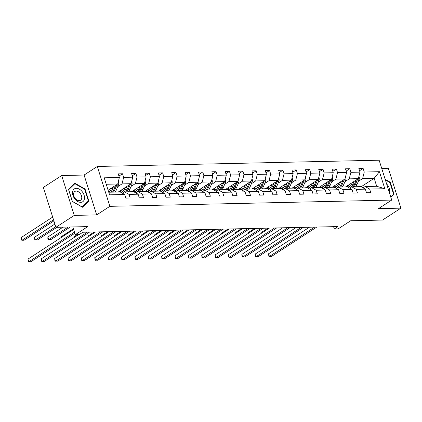 <?xml version="1.0" encoding="UTF-8"?>
<svg xmlns="http://www.w3.org/2000/svg" width="422" height="422" viewBox="0 0 422 422"><rect width="100%" height="100%" fill="white"/><g stroke="black" fill="none" stroke-linecap="round" stroke-linejoin="round"><path stroke-width="0.63" d="M96.664 214.903L84.094 175.04L61.686 175.536L74.256 215.405L96.664 214.903L109.878 206.326L391.706 200.065L378.492 208.642L400.9 208.146L388.33 168.278L381.725 168.425M400.9 208.146L382.548 220.057L350.677 220.769L338.196 228.866L334.298 228.956L337.969 226.572L82.876 232.237L79.204 234.621L75.306 234.706L87.781 226.609L55.904 227.316L43.339 187.447L61.686 175.536M74.256 215.405L55.904 227.316M84.094 175.04L97.308 166.463L379.135 160.202L391.706 200.065M108.122 190.227L117.717 183.997L106.239 184.256M117.717 183.997L119.373 177.472L118.234 173.864L122.517 173.769L118.935 176.095M361.121 186.782L374.182 178.3L362.614 178.559L364.27 172.034L379.436 171.696L384.806 188.718L369.635 189.056L370.774 192.664L366.491 192.759L365.352 189.151L356.268 189.351L357.408 192.965L353.124 193.06L351.985 189.446L342.901 189.652L344.041 193.26L339.757 193.355L338.618 189.747L329.535 189.947L330.674 193.556L326.391 193.651L325.251 190.042L316.168 190.243L317.307 193.851L313.024 193.951L311.884 190.338L302.801 190.538L303.94 194.152L299.657 194.247L298.518 190.638L289.434 190.839L290.573 194.447L286.285 194.542L285.151 190.934L276.067 191.134L277.207 194.742L272.918 194.837L271.784 191.229L262.7 191.43L263.834 195.043L259.551 195.138L258.412 191.525L249.333 191.73L250.468 195.339L246.184 195.433L245.045 191.825L235.967 192.026L237.101 195.634L232.817 195.729L231.678 192.121L222.594 192.321L223.734 195.935L219.451 196.03L218.311 192.416L209.228 192.622L210.367 196.23L206.084 196.325L204.944 192.717L195.861 192.917L197 196.525L192.717 196.62L191.577 193.012L182.494 193.213L183.633 196.826L179.35 196.921L178.211 193.308L169.127 193.513L170.266 197.121L165.983 197.216L164.844 193.608L155.76 193.809L156.9 197.417L152.611 197.512L151.477 193.904L142.393 194.104L143.533 197.712L139.244 197.807L138.11 194.199L129.026 194.4L130.161 198.013L125.877 198.108L124.743 194.495L109.572 194.832L104.208 177.81L119.373 177.472M109.878 206.326L97.308 166.463M118.276 192.015L131.084 183.702L122 183.902L123.657 177.377L122.517 173.769M123.657 177.377L132.74 177.177L131.601 173.569L135.884 173.468L132.308 175.795M131.643 191.72L144.451 183.406L135.367 183.607L137.023 177.082L135.884 173.468M137.023 177.082L146.107 176.881L144.968 173.268L149.256 173.173L145.674 175.499M145.015 191.424L157.817 183.106L148.734 183.312L150.39 176.781L149.256 173.173M150.39 176.781L159.474 176.581L158.334 172.973L162.623 172.878L159.041 175.204M158.382 191.124L171.184 182.81L162.106 183.011L163.757 176.486L162.623 172.878M163.757 176.486L172.841 176.285L171.707 172.677L175.99 172.582L172.408 174.903M171.749 190.828L184.556 182.515L175.473 182.715L177.129 176.19L175.99 172.582M177.129 176.19L186.207 175.99L185.073 172.376L189.357 172.281L185.775 174.608M185.116 190.533L197.923 182.22L188.84 182.42L190.496 175.895L189.357 172.281M190.496 175.895L199.58 175.689L198.44 172.081L202.724 171.986L199.142 174.312M198.482 190.232L211.29 181.919L202.207 182.125L203.863 175.594L202.724 171.986M203.863 175.594L212.946 175.394L211.807 171.786L216.09 171.691L212.509 174.012M211.849 189.937L224.657 181.624L215.573 181.824L217.23 175.299L216.09 171.691M217.23 175.299L226.313 175.098L225.174 171.485L229.457 171.39L225.875 173.716M225.216 189.642L238.024 181.328L228.94 181.529L230.597 175.003L229.457 171.39M230.597 175.003L239.68 174.798L238.541 171.19L242.824 171.095L239.242 173.421M238.583 189.341L251.391 181.027L242.307 181.233L243.963 174.703L242.824 171.095M243.963 174.703L253.047 174.502L251.908 170.894L256.191 170.799L252.609 173.12M251.95 189.045L264.758 180.732L255.674 180.932L257.33 174.407L256.191 170.799M257.33 174.407L266.414 174.207L265.274 170.593L269.558 170.499L265.981 172.825M265.317 188.75L278.124 180.437L269.041 180.637L270.697 174.112L269.558 170.499M270.697 174.112L279.781 173.906L278.641 170.298L282.93 170.203L279.348 172.529M278.684 188.455L291.491 180.136L282.408 180.342L284.064 173.811L282.93 170.203M284.064 173.811L293.148 173.611L292.008 170.003L296.297 169.908L292.715 172.234M292.056 188.154L304.858 179.841L295.775 180.041L297.431 173.516L296.297 169.908M297.431 173.516L306.514 173.315L305.38 169.707L309.664 169.612L306.082 171.933M305.422 187.859L318.225 179.545L309.147 179.746L310.798 173.22L309.664 169.612M310.798 173.22L319.881 173.02L318.747 169.407L323.03 169.312L319.449 171.638M318.789 187.563L331.597 179.25L322.513 179.45L324.17 172.925L323.03 169.312M324.17 172.925L333.248 172.719L332.114 169.111L336.397 169.016L332.816 171.343M332.156 187.262L344.964 178.949L335.88 179.155L337.537 172.624L336.397 169.016M337.537 172.624L346.62 172.424L345.481 168.816L349.764 168.721L346.182 171.042M345.523 186.967L358.331 178.654L349.247 178.854L350.904 172.329L349.764 168.721M350.904 172.329L359.987 172.129L358.848 168.515L363.131 168.42L359.549 170.746M364.27 172.034L363.131 168.42M138.11 194.199L133.6 191.678L124.516 191.878L122.454 193.218M124.516 191.878L129.026 194.4M117.754 186.661L122 183.902M131.084 183.702L132.74 177.177M151.477 193.904L146.967 191.377L137.883 191.583L135.821 192.917M137.883 191.583L142.393 194.104M131.121 186.366L135.367 183.607M144.451 183.406L146.107 176.881M164.844 193.608L160.334 191.082L151.25 191.282L149.188 192.622M151.25 191.282L155.76 193.809M144.488 186.07L148.734 183.312M157.817 183.106L159.474 176.581M178.211 193.308L173.7 190.786L164.617 190.987L162.554 192.327M164.617 190.987L169.127 193.513M157.854 185.77L162.106 183.011M171.184 182.81L172.841 176.285M191.577 193.012L187.067 190.486L177.984 190.691L175.921 192.031M177.984 190.691L182.494 193.213M171.221 185.474L175.473 182.715M184.556 182.515L186.207 175.99M204.944 192.717L200.434 190.19L191.351 190.391L189.288 191.73M191.351 190.391L195.861 192.917M184.588 185.179L188.84 182.42M197.923 182.22L199.58 175.689M218.311 192.416L213.801 189.895L204.717 190.095L202.655 191.435M204.717 190.095L209.228 192.622M197.955 184.878L202.207 182.125M211.29 181.919L212.946 175.394M231.678 192.121L227.168 189.599L218.084 189.8L216.027 191.14M218.084 189.8L222.594 192.321M211.327 184.583L215.573 181.824M224.657 181.624L226.313 175.098M245.045 191.825L240.535 189.299L231.456 189.499L229.394 190.839M231.456 189.499L235.967 192.026M224.694 184.287L228.94 181.529M238.024 181.328L239.68 174.798M258.412 191.525L253.907 189.003L244.823 189.204L242.761 190.544M244.823 189.204L249.333 191.73M238.061 183.987L242.307 181.233M251.391 181.027L253.047 174.502M271.784 191.229L267.274 188.708L258.19 188.908L256.128 190.248M258.19 188.908L262.7 191.43M251.428 183.691L255.674 180.932M264.758 180.732L266.414 174.207M285.151 190.934L280.641 188.407L271.557 188.613L269.494 189.947M271.557 188.613L276.067 191.134M264.794 183.396L269.041 180.637M278.124 180.437L279.781 173.906M298.518 190.638L294.007 188.112L284.924 188.312L282.861 189.652M284.924 188.312L289.434 190.839M278.161 183.101L282.408 180.342M291.491 180.136L293.148 173.611M311.884 190.338L307.374 187.816L298.291 188.017L296.228 189.357M298.291 188.017L302.801 190.538M291.528 182.8L295.775 180.041M304.858 179.841L306.514 173.315M325.251 190.042L320.741 187.516L311.658 187.721L309.595 189.056M311.658 187.721L316.168 190.243M304.895 182.504L309.147 179.746M318.225 179.545L319.881 173.02M338.618 189.747L334.108 187.22L325.024 187.421L322.962 188.761M325.024 187.421L329.535 189.947M318.262 182.209L322.513 179.45M331.597 179.25L333.248 172.719M351.985 189.446L347.475 186.925L338.391 187.125L336.329 188.465M338.391 187.125L342.901 189.652M331.629 181.908L335.88 179.155M344.964 178.949L346.62 172.424M365.352 189.151L360.842 186.624L351.758 186.83L349.696 188.17M351.758 186.83L356.268 189.351M344.996 181.613L349.247 178.854M358.331 178.654L359.987 172.129M384.806 188.718L376.698 186.276L365.13 186.529L363.068 187.869M365.13 186.529L369.635 189.056M333.575 226.667L334.298 228.956M72.858 226.941L75.306 234.706M358.368 181.318L362.614 178.559M376.698 186.276L374.182 178.3L379.436 171.696M108.755 192.226L120.233 191.973L124.743 194.495M390.856 197.38L394.064 194.268L390.281 182.262L385.17 179.334M88.847 201.051L85.059 189.045L74.9 183.227L68.522 189.415L72.304 201.421L82.469 207.239L88.847 201.051L87.18 202.133M389.881 182.52L390.281 182.262M392.402 195.349L394.064 194.268M84.664 189.304L85.059 189.045M309.468 227.205L268.566 253.759L269.415 256.455L314.643 227.089M268.566 253.759L268.846 256.249L271.557 256.407L316.79 227.041M352.344 182.541L351.748 183.913A7.48 5.133 88.7 0 1 348.103 187.273M354.079 181.413L352.644 184.741A9.015 6.188 88.7 0 1 350.803 187.447M358.874 176.512L359.159 176.908A3.123 2.142 88.7 0 1 359.017 179.809L356.928 184.646A9.015 6.188 88.7 0 1 355.662 186.74M349.685 186.598A7.48 5.133 88.7 0 1 348.224 185.211M356.321 179.957L354.269 184.704A9.015 6.188 88.7 0 1 353.008 186.804M346.541 186.308A7.48 5.133 -91.3 0 0 348.366 187.215M268.065 228.123L261.767 232.211L261.983 232.891M354.037 186.777A9.015 6.188 -91.3 0 0 355.298 184.683L357.387 179.846A3.123 2.142 -91.3 0 0 357.619 179.118M348.878 187.046A7.48 5.133 88.7 0 1 347.158 185.907M261.735 233.049L261.767 232.211M296.102 227.5L255.194 254.06L256.043 256.75L301.276 227.384M255.194 254.06L255.479 256.55L258.19 256.703L303.423 227.337M282.735 227.801L241.827 254.355L242.676 257.051L287.909 227.685M241.827 254.355L242.112 256.845L244.818 257.003L290.051 227.637M338.977 182.837L338.381 184.208A7.48 5.133 88.7 0 1 334.736 187.574M340.712 181.708L339.277 185.036A9.015 6.188 88.7 0 1 337.436 187.748M345.507 176.807L345.792 177.203A3.123 2.142 88.7 0 1 345.65 180.11L343.561 184.941A9.015 6.188 88.7 0 1 342.295 187.041M336.313 186.899A7.48 5.133 88.7 0 1 334.857 185.511M342.954 180.252L340.902 185.005A9.015 6.188 88.7 0 1 339.641 187.099M333.174 186.603A7.48 5.133 -91.3 0 0 334.999 187.516M254.698 228.423L248.4 232.506L248.616 233.187M340.67 187.073A9.015 6.188 -91.3 0 0 341.931 184.978L344.02 180.147A3.123 2.142 -91.3 0 0 344.252 179.413M335.511 187.342A7.48 5.133 88.7 0 1 333.791 186.202M248.368 233.35L248.4 232.506M325.605 183.132L325.014 184.504A7.48 5.133 88.7 0 1 321.369 187.869M327.345 182.003L325.905 185.337A9.015 6.188 88.7 0 1 324.07 188.043M332.14 177.108L332.425 177.504A3.123 2.142 88.7 0 1 332.283 180.405L330.194 185.242A9.015 6.188 88.7 0 1 328.928 187.336M322.946 187.194A7.48 5.133 88.7 0 1 321.49 185.807M329.587 180.553L327.535 185.3A9.015 6.188 88.7 0 1 326.275 187.394M319.807 186.899A7.48 5.133 -91.3 0 0 321.633 187.811M241.326 228.719L235.033 232.807L235.249 233.482M327.298 187.373A9.015 6.188 -91.3 0 0 328.564 185.279L330.653 180.442A3.123 2.142 -91.3 0 0 330.885 179.709M322.144 187.637A7.48 5.133 88.7 0 1 320.425 186.498M235.001 233.646L235.033 232.807M389.453 192.928A7.659 5.127 57 0 0 389.685 191.941A7.659 5.127 57 0 0 386.631 183.976M385.355 179.93L389.933 182.552L393.605 194.183L390.73 196.974M84.463 198.72A7.659 5.127 57 0 0 79.41 189.198A7.659 5.127 57 0 0 72.61 191.931A7.659 5.127 57 0 0 77.664 201.452A7.659 5.127 57 0 0 84.463 198.72M81.726 198.213A5.243 3.513 57 0 0 79.536 192.664A5.243 3.513 57 0 0 74.81 191.493A5.243 3.513 57 0 0 73.607 193.566A5.243 3.513 57 0 0 75.796 199.115A5.243 3.513 57 0 0 80.523 200.292A5.243 3.513 57 0 0 81.726 198.213M72.357 201.32L68.691 189.689L74.868 183.697L84.716 189.33L88.383 200.967L82.206 206.959L72.289 201.368M73.497 184.583L74.868 183.697M269.368 228.096L228.46 254.651L229.31 257.346L274.543 227.98M228.46 254.651L228.745 257.14L231.451 257.299L276.684 227.933M312.238 183.433L311.647 184.799A7.48 5.133 88.7 0 1 308.002 188.165M313.979 182.304L312.538 185.633A9.015 6.188 88.7 0 1 310.703 188.339M318.768 177.404L319.053 177.799A3.123 2.142 88.7 0 1 318.916 180.7L316.827 185.538A9.015 6.188 88.7 0 1 315.561 187.632M309.579 187.489A7.48 5.133 88.7 0 1 308.123 186.102M316.22 180.848L314.168 185.596A9.015 6.188 88.7 0 1 312.902 187.69M306.441 187.194A7.48 5.133 -91.3 0 0 308.266 188.107M227.959 229.014L221.666 233.102L221.882 233.783M313.931 187.669A9.015 6.188 -91.3 0 0 315.197 185.575L317.286 180.737A3.123 2.142 -91.3 0 0 317.513 180.004M308.777 187.938A7.48 5.133 88.7 0 1 307.058 186.798M221.634 233.941L221.666 233.102M256.001 228.392L215.093 254.946L215.943 257.642L261.176 228.276M215.093 254.946L215.378 257.441L218.084 257.594L263.317 228.228M298.871 183.728L298.28 185.1A7.48 5.133 88.7 0 1 294.635 188.465M300.612 182.599L299.172 185.928A9.015 6.188 88.7 0 1 297.336 188.639M305.401 177.699L305.686 178.095A3.123 2.142 88.7 0 1 305.544 181.001L303.46 185.833A9.015 6.188 88.7 0 1 302.194 187.932M296.212 187.79A7.48 5.133 88.7 0 1 294.756 186.403M302.854 181.143L300.802 185.896A9.015 6.188 88.7 0 1 299.536 187.99M293.074 187.495A7.48 5.133 -91.3 0 0 294.899 188.407M214.592 229.315L208.299 233.398L208.515 234.078M300.564 187.964A9.015 6.188 -91.3 0 0 301.83 185.87L303.919 181.038A3.123 2.142 -91.3 0 0 304.146 180.305M295.411 188.233A7.48 5.133 88.7 0 1 293.691 187.094M208.268 234.236L208.299 233.398M242.634 228.687L201.727 255.247L202.576 257.937L247.809 228.576M201.727 255.247L202.011 257.736L204.717 257.889L249.951 228.529M285.504 184.024L284.913 185.395A7.48 5.133 88.7 0 1 281.268 188.761M287.245 182.895L285.805 186.229A9.015 6.188 88.7 0 1 283.969 188.935M292.035 177.994L292.319 178.395A3.123 2.142 88.7 0 1 292.177 181.296L290.088 186.134A9.015 6.188 88.7 0 1 288.827 188.228M282.846 188.085A7.48 5.133 88.7 0 1 281.39 186.698M289.487 181.444L287.435 186.192A9.015 6.188 88.7 0 1 286.169 188.286M279.707 187.79A7.48 5.133 -91.3 0 0 281.532 188.703M201.225 229.61L194.932 233.693L195.149 234.374M287.197 188.265A9.015 6.188 -91.3 0 0 288.463 186.165L290.552 181.333A3.123 2.142 -91.3 0 0 290.779 180.6M282.044 188.528A7.48 5.133 88.7 0 1 280.324 187.389M194.901 234.537L194.932 233.693M229.267 228.988L188.36 255.542L189.209 258.238L234.442 228.872M188.36 255.542L188.645 258.032L191.351 258.19L236.584 228.824M272.137 184.324L271.546 185.691A7.48 5.133 88.7 0 1 267.901 189.056M273.878 183.195L272.438 186.524A9.015 6.188 88.7 0 1 270.602 189.23M278.668 178.295L278.953 178.691A3.123 2.142 88.7 0 1 278.81 181.592L276.721 186.429A9.015 6.188 88.7 0 1 275.461 188.523M269.479 188.381A7.48 5.133 88.7 0 1 268.023 186.993M276.12 181.74L274.068 186.487A9.015 6.188 88.7 0 1 272.802 188.581M266.34 188.085A7.48 5.133 -91.3 0 0 268.165 188.998M187.859 229.906L181.565 233.994L181.776 234.674M273.831 188.56A9.015 6.188 -91.3 0 0 275.097 186.466L277.185 181.629A3.123 2.142 -91.3 0 0 277.412 180.896M268.672 188.829A7.48 5.133 88.7 0 1 266.957 187.684M181.529 234.832L181.565 233.994M215.9 229.283L174.993 255.837L175.842 258.533L221.075 229.167M174.993 255.837L175.278 258.333L177.984 258.486L223.217 229.12M258.77 184.62L258.18 185.991A7.48 5.133 88.7 0 1 254.529 189.351M260.511 183.491L259.071 186.819A9.015 6.188 88.7 0 1 257.23 189.531M265.301 178.59L265.586 178.986A3.123 2.142 88.7 0 1 265.443 181.893L263.354 186.724A9.015 6.188 88.7 0 1 262.094 188.819M256.112 188.676A7.48 5.133 88.7 0 1 254.656 187.289M262.748 182.035L260.701 186.782A9.015 6.188 88.7 0 1 259.435 188.882M252.973 188.386A7.48 5.133 -91.3 0 0 254.798 189.299M174.492 230.201L168.199 234.289L168.41 234.97M260.464 188.856A9.015 6.188 -91.3 0 0 261.73 186.761L263.813 181.924A3.123 2.142 -91.3 0 0 264.045 181.196M255.305 189.125A7.48 5.133 88.7 0 1 253.585 187.985M168.162 235.128L168.199 234.289M202.534 229.579L161.626 256.138L162.475 258.828L207.708 229.468M161.626 256.138L161.906 258.628L164.617 258.781L209.85 229.42M245.404 184.915L244.813 186.287A7.48 5.133 88.7 0 1 241.162 189.652M247.144 183.786L245.704 187.12A9.015 6.188 88.7 0 1 243.863 189.826M251.934 178.886L252.219 179.281A3.123 2.142 88.7 0 1 252.076 182.188L249.988 187.025A9.015 6.188 88.7 0 1 248.727 189.119M242.745 188.977A7.48 5.133 88.7 0 1 241.289 187.59M249.381 182.33L247.334 187.083A9.015 6.188 88.7 0 1 246.068 189.177M239.601 188.681A7.48 5.133 -91.3 0 0 241.426 189.594M161.125 230.502L154.832 234.585L155.043 235.265M247.097 189.156A9.015 6.188 -91.3 0 0 248.358 187.057L250.446 182.225A3.123 2.142 -91.3 0 0 250.679 181.492M241.938 189.42A7.48 5.133 88.7 0 1 240.218 188.281M154.795 235.429L154.832 234.585M189.161 229.879L148.259 256.434L149.108 259.129L194.342 229.763M148.259 256.434L148.539 258.923L151.25 259.082L196.483 229.716M232.037 185.216L231.446 186.582A7.48 5.133 88.7 0 1 227.796 189.947M233.777 184.087L232.337 187.415A9.015 6.188 88.7 0 1 230.496 190.122M238.567 179.186L238.852 179.582A3.123 2.142 88.7 0 1 238.71 182.483L236.621 187.321A9.015 6.188 88.7 0 1 235.355 189.415M229.378 189.272A7.48 5.133 88.7 0 1 227.922 187.885M236.014 182.631L233.962 187.379A9.015 6.188 88.7 0 1 232.701 189.473M226.234 188.977A7.48 5.133 -91.3 0 0 228.059 189.889M147.758 230.797L141.465 234.885L141.676 235.56M233.73 189.452A9.015 6.188 -91.3 0 0 234.991 187.357L237.08 182.52A3.123 2.142 -91.3 0 0 237.312 181.787M228.571 189.721A7.48 5.133 88.7 0 1 226.851 188.576M141.428 235.724L141.465 234.885M175.795 230.175L134.892 256.729L135.742 259.424L180.975 230.059M134.892 256.729L135.172 259.219L137.883 259.377L183.116 230.011M218.67 185.511L218.079 186.883A7.48 5.133 88.7 0 1 214.429 190.243M220.405 184.382L218.971 187.711A9.015 6.188 88.7 0 1 217.13 190.417M225.2 179.482L225.485 179.877A3.123 2.142 88.7 0 1 225.343 182.779L223.254 187.616A9.015 6.188 88.7 0 1 221.988 189.71M216.011 189.568A7.48 5.133 88.7 0 1 214.55 188.18M222.647 182.926L220.595 187.674A9.015 6.188 88.7 0 1 219.334 189.773M212.867 189.278A7.48 5.133 -91.3 0 0 214.692 190.185M134.391 231.092L128.098 235.181L128.309 235.861M220.363 189.747A9.015 6.188 -91.3 0 0 221.624 187.653L223.713 182.816A3.123 2.142 -91.3 0 0 223.945 182.088M215.204 190.016A7.48 5.133 88.7 0 1 213.485 188.877M128.061 236.019L128.098 235.181M162.428 230.47L121.525 257.03L122.375 259.72L167.603 230.359M121.525 257.03L121.805 259.519L124.516 259.672L169.749 230.306M205.303 185.807L204.707 187.178A7.48 5.133 88.7 0 1 201.062 190.544M207.038 184.678L205.604 188.006A9.015 6.188 88.7 0 1 203.763 190.718M211.833 179.777L212.118 180.173A3.123 2.142 88.7 0 1 211.976 183.079L209.887 187.911A9.015 6.188 88.7 0 1 208.621 190.011M202.644 189.868A7.48 5.133 88.7 0 1 201.183 188.481M209.28 183.222L207.228 187.975A9.015 6.188 88.7 0 1 205.968 190.069M199.5 189.573A7.48 5.133 -91.3 0 0 201.326 190.486M121.024 231.393L114.726 235.476L114.942 236.156M206.996 190.048A9.015 6.188 -91.3 0 0 208.257 187.948L210.346 183.116A3.123 2.142 -91.3 0 0 210.578 182.383M201.837 190.311A7.48 5.133 88.7 0 1 200.118 189.172M114.694 236.32L114.726 235.476M149.061 230.771L108.153 257.325L109.003 260.021L154.236 230.655M108.153 257.325L108.438 259.815L111.15 259.973L156.377 230.607M191.931 186.107L191.34 187.473A7.48 5.133 88.7 0 1 187.695 190.839M193.672 184.973L192.237 188.307A9.015 6.188 88.7 0 1 190.396 191.013M198.467 180.078L198.751 180.474A3.123 2.142 88.7 0 1 198.609 183.375L196.52 188.212A9.015 6.188 88.7 0 1 195.254 190.306M189.272 190.164A7.48 5.133 88.7 0 1 187.816 188.776M195.913 183.523L193.862 188.27A9.015 6.188 88.7 0 1 192.601 190.364M186.134 189.868A7.48 5.133 -91.3 0 0 187.959 190.781M107.657 231.689L101.359 235.777L101.575 236.452M193.629 190.343A9.015 6.188 -91.3 0 0 194.89 188.249L196.979 183.412A3.123 2.142 -91.3 0 0 197.211 182.679M188.47 190.612A7.48 5.133 88.7 0 1 186.751 189.467M101.327 236.615L101.359 235.777M135.694 231.066L94.786 257.62L95.636 260.316L140.869 230.95M94.786 257.62L95.071 260.11L97.777 260.268L143.011 230.903M178.564 186.403L177.973 187.769A7.48 5.133 88.7 0 1 174.328 191.134M180.305 185.274L178.865 188.602A9.015 6.188 88.7 0 1 177.029 191.308M185.1 180.373L185.379 180.769A3.123 2.142 88.7 0 1 185.242 183.67L183.153 188.507A9.015 6.188 88.7 0 1 181.887 190.602M175.905 190.459A7.48 5.133 88.7 0 1 174.45 189.072M182.547 183.818L180.495 188.565A9.015 6.188 88.7 0 1 179.234 190.66M172.767 190.169A7.48 5.133 -91.3 0 0 174.592 191.076M94.285 231.984L87.992 236.072L88.209 236.753M180.257 190.638A9.015 6.188 -91.3 0 0 181.523 188.544L183.612 183.707A3.123 2.142 -91.3 0 0 183.844 182.979M175.104 190.908A7.48 5.133 88.7 0 1 173.384 189.768M87.961 236.911L87.992 236.072M122.327 231.362L81.42 257.921L82.269 260.611L127.502 231.245M81.42 257.921L81.704 260.411L84.411 260.564L129.644 231.198M165.197 186.698L164.606 188.07A7.48 5.133 88.7 0 1 160.961 191.435M166.938 185.569L165.498 188.898A9.015 6.188 88.7 0 1 163.662 191.609M171.728 180.669L172.012 181.064A3.123 2.142 88.7 0 1 171.87 183.971L169.786 188.803A9.015 6.188 88.7 0 1 168.52 190.902M162.539 190.76A7.48 5.133 88.7 0 1 161.083 189.373M169.18 184.113L167.128 188.866A9.015 6.188 88.7 0 1 165.862 190.96M159.4 190.464A7.48 5.133 -91.3 0 0 161.225 191.377M77.252 234.664L74.625 236.367L74.842 237.048M166.89 190.934A9.015 6.188 -91.3 0 0 168.156 188.84L170.245 184.008A3.123 2.142 -91.3 0 0 170.472 183.275M161.737 191.203A7.48 5.133 88.7 0 1 160.017 190.064M74.594 237.206L74.625 236.367M108.96 231.662L68.053 258.217L68.902 260.907L114.135 231.546M68.053 258.217L68.338 260.706L71.044 260.859L116.277 231.499M151.83 186.993L151.24 188.365A7.48 5.133 88.7 0 1 147.595 191.73M153.571 185.865L152.131 189.198A9.015 6.188 88.7 0 1 150.295 191.904M158.361 180.964L158.646 181.365A3.123 2.142 88.7 0 1 158.503 184.266L156.414 189.103A9.015 6.188 88.7 0 1 155.154 191.198M149.172 191.055A7.48 5.133 88.7 0 1 147.716 189.668M155.813 184.414L153.761 189.161A9.015 6.188 88.7 0 1 152.495 191.256M146.033 190.76A7.48 5.133 -91.3 0 0 147.858 191.672M73.433 228.766L61.259 236.668L61.475 237.343M153.524 191.235A9.015 6.188 -91.3 0 0 154.79 189.14L156.878 184.303A3.123 2.142 -91.3 0 0 157.105 183.57M148.37 191.498A7.48 5.133 88.7 0 1 146.65 190.359M61.227 237.507L61.259 236.668M95.594 231.958L54.686 258.512L55.535 261.207L100.768 231.842M54.686 258.512L54.971 261.002L57.677 261.16L102.91 231.794M138.463 187.294L137.873 188.66A7.48 5.133 88.7 0 1 134.228 192.026M140.204 186.165L138.764 189.494A9.015 6.188 88.7 0 1 136.928 192.2M144.994 181.265L145.279 181.66A3.123 2.142 88.7 0 1 145.136 184.562L143.047 189.399A9.015 6.188 88.7 0 1 141.787 191.493M135.805 191.351A7.48 5.133 88.7 0 1 134.349 189.963M142.446 184.709L140.394 189.457A9.015 6.188 88.7 0 1 139.128 191.551M132.666 191.055A7.48 5.133 -91.3 0 0 134.491 191.968M62.994 227.157L47.892 236.964L48.741 239.654L50.883 239.606L70.31 226.994M140.157 191.53A9.015 6.188 -91.3 0 0 141.423 189.436L143.512 184.599A3.123 2.142 -91.3 0 0 143.738 183.865M135.003 191.799A7.48 5.133 88.7 0 1 133.283 190.66M68.169 227.041L48.741 239.654L48.177 239.453L47.834 238.377L47.892 236.964M78.555 234.637L41.319 258.807L42.168 261.503L87.401 232.137M41.319 258.807L41.604 261.302L44.31 261.455L89.543 232.089M125.097 187.59L124.506 188.961A7.48 5.133 88.7 0 1 120.856 192.321M126.837 186.461L125.397 189.789A9.015 6.188 88.7 0 1 123.562 192.501M131.627 181.56L131.912 181.956A3.123 2.142 88.7 0 1 131.769 184.862L129.681 189.694A9.015 6.188 88.7 0 1 128.42 191.788M122.438 191.651A7.48 5.133 88.7 0 1 120.982 190.264M129.079 185.005L127.027 189.752A9.015 6.188 88.7 0 1 125.761 191.852M119.299 191.356A7.48 5.133 -91.3 0 0 121.125 192.268M54.876 224.045L34.525 237.259L35.374 239.954L37.516 239.907L56.944 227.294M126.79 191.825A9.015 6.188 -91.3 0 0 128.056 189.731L130.145 184.894A3.123 2.142 -91.3 0 0 130.372 184.166M121.631 192.094A7.48 5.133 88.7 0 1 119.917 190.955M55.725 226.741L35.374 239.954L34.804 239.749L34.525 237.259M73.644 229.441L27.952 259.108L28.802 261.798L74.494 232.137M27.952 259.108L28.232 261.598L30.943 261.751L74.847 233.25M111.73 187.885L111.139 189.256A7.48 5.133 88.7 0 1 108.734 192.163M113.471 186.756L112.03 190.09A9.015 6.188 88.7 0 1 110.764 192.184M118.26 181.856L118.545 182.257A3.123 2.142 88.7 0 1 118.403 185.158L116.314 189.995A9.015 6.188 88.7 0 1 115.053 192.089M109.071 191.947A7.48 5.133 88.7 0 1 108.538 191.551M115.707 185.3L113.66 190.053A9.015 6.188 88.7 0 1 112.394 192.147M52.681 217.093L21.158 237.554L22.007 240.25L24.149 240.202L53.884 220.901M113.423 192.126A9.015 6.188 -91.3 0 0 114.689 190.027L116.773 185.195A3.123 2.142 -91.3 0 0 117.005 184.461M53.531 219.783L22.007 240.25L21.438 240.049L21.158 237.554M359.117 176.855L358.784 176.86M354.269 184.704L352.644 184.741M356.928 184.646L355.298 184.683M359.017 179.809L357.387 179.846M345.75 177.15L345.418 177.161M340.902 185.005L339.277 185.036M343.561 184.941L341.931 184.978M345.65 180.11L344.02 180.147M332.383 177.446L332.051 177.456M327.535 185.3L325.905 185.337M330.194 185.242L328.564 185.279M332.283 180.405L330.653 180.442M319.016 177.746L318.684 177.752M314.168 185.596L312.538 185.633M316.827 185.538L315.197 185.575M318.916 180.7L317.286 180.737M305.649 178.042L305.317 178.052M300.802 185.896L299.172 185.928M303.46 185.833L301.83 185.87M305.544 181.001L303.919 181.038M292.282 178.337L291.945 178.348M287.435 186.192L285.805 186.229M290.088 186.134L288.463 186.165M292.177 181.296L290.552 181.333M278.916 178.638L278.578 178.643M274.068 186.487L272.438 186.524M276.721 186.429L275.097 186.466M278.81 181.592L277.185 181.629M265.549 178.933L265.211 178.939M260.701 186.782L259.071 186.819M263.354 186.724L261.73 186.761M265.443 181.893L263.813 181.924M252.182 179.229L251.844 179.239M247.334 187.083L245.704 187.12M249.988 187.025L248.358 187.057M252.076 182.188L250.446 182.225M238.815 179.529L238.477 179.535M233.962 187.379L232.337 187.415M236.621 187.321L234.991 187.357M238.71 182.483L237.08 182.52M225.448 179.825L225.111 179.83M220.595 187.674L218.971 187.711M223.254 187.616L221.624 187.653M225.343 182.779L223.713 182.816M212.076 180.12L211.744 180.131M207.228 187.975L205.604 188.006M209.887 187.911L208.257 187.948M211.976 183.079L210.346 183.116M198.709 180.421L198.377 180.426M193.862 188.27L192.237 188.307M196.52 188.212L194.89 188.249M198.609 183.375L196.979 183.412M185.342 180.716L185.01 180.721M180.495 188.565L178.865 188.602M183.153 188.507L181.523 188.544M185.242 183.67L183.612 183.707M171.976 181.012L171.643 181.022M167.128 188.866L165.498 188.898M169.786 188.803L168.156 188.84M171.87 183.971L170.245 184.008M158.609 181.307L158.271 181.318M153.761 189.161L152.131 189.198M156.414 189.103L154.79 189.14M158.503 184.266L156.878 184.303M145.242 181.608L144.904 181.613M140.394 189.457L138.764 189.494M143.047 189.399L141.423 189.436M145.136 184.562L143.512 184.599M131.875 181.903L131.537 181.908M127.027 189.752L125.397 189.789M129.681 189.694L128.056 189.731M131.769 184.862L130.145 184.894M118.508 182.198L118.171 182.209M113.66 190.053L112.03 190.09M116.314 189.995L114.689 190.027M118.403 185.158L116.773 185.195"/></g></svg>
